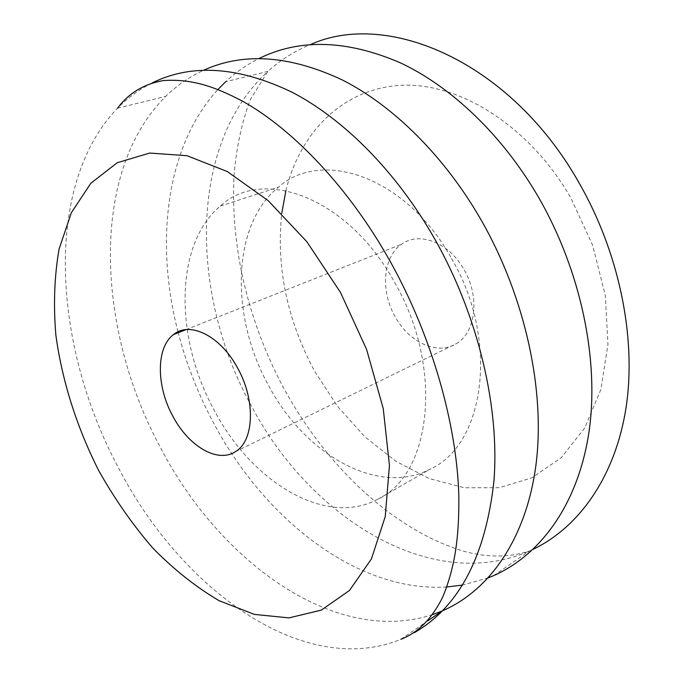 <?xml version="1.0" encoding="UTF-8"?>
<svg xmlns="http://www.w3.org/2000/svg" width="683" height="683" viewBox="0 0 683 683"><rect width="100%" height="100%" fill="white"/><g stroke="black" fill="none" stroke-linecap="round" stroke-linejoin="round"><path stroke-width="0.51" stroke-dasharray="3.42 2.56" d="M395.124 316.699C380.286 291.043 382.89 256.723 401.621 244.224C419.174 231.025 449.226 242.567 464.116 269.776C480.123 296.968 475.752 332.843 456.201 343.72C437.436 355.63 408.946 342.337 395.124 316.699M432.766 614.538C335.72 646.468 220.37 562.305 161.009 448.637C96.44 329.974 89.055 172.509 165.704 96.397C176.88 85.418 189.584 76.675 203.816 70.153M394.663 282.48C444.232 367.838 431.297 475.061 377.733 499.256C325.586 527.396 251.779 481.967 214.436 410.637C174.711 338.973 174.011 244.505 220.293 206.078C262.494 166.311 348.262 197.361 394.663 282.48M451.531 258.473C499.444 340.023 484.964 443.933 431.05 468.666C378.493 497.164 305.079 454.622 268.778 385.869C230.069 316.852 231.264 224.989 278.502 187.176C321.684 148.126 406.778 177.085 451.531 258.473M488.311 577.844L462.596 585.058M446.827 586.987C357.747 592.682 265.149 519.763 214.121 423.972C198.463 394.876 186.502 364.449 178.237 332.706M178.007 331.818C154.717 242.064 165.96 145.931 218.014 89.439M533.184 549.286L529.556 550.968C430.964 594.244 310.116 517.296 251.694 406.53C189.746 294.902 187.945 144.446 267.83 71.399L225.706 81.704C235.686 72.364 246.811 64.629 259.062 58.499M414.487 632.586L400.827 639.322C303.098 679.022 181.097 588.977 118.714 468.273C52.958 346.315 42.79 185.665 117.536 108.187C127.781 97.712 139.426 89.234 152.463 82.78M285.895 190.651C300.042 132.545 342.482 88.577 400.725 85.332C458.728 82.139 528.813 125.254 570.561 197.37L592.562 245.052L605.266 295.227L607.964 344.488L600.809 389.626L584.725 428.019L561.178 457.764L531.989 477.784L499.085 487.705L464.32 487.764L429.411 478.621L395.824 461.238L364.842 436.744L337.522 406.368L314.735 371.381C287.099 320.054 276.111 267.386 281.755 213.378M493.57 575.667L529.556 550.968C509.253 557.67 487.073 557.712 463.006 551.079C434.072 541.798 413.061 529.777 388.926 512.463C347.254 480.934 312.447 439.997 284.495 389.643C261.691 347.066 246.409 302.68 238.674 256.484C234.619 229.172 232.715 208.827 233.996 175.599C236.386 147.554 241.825 122.223 250.32 99.598L267.83 71.399C280.354 60.01 294.544 51.071 310.398 44.591M185.989 329.633L401.621 244.224M400.827 639.322L427.806 620.813M377.733 499.256L431.05 468.666M220.293 206.078L278.502 187.176M117.536 108.187L165.704 96.397M235.413 451.668L456.201 343.72"/><path stroke-width="1.02" d="M172.808 416.135C156.202 386.049 155.989 347.485 173.508 334.576C189.806 320.788 220.694 336.036 237.71 368.231C255.835 400.511 254.11 441.039 235.413 451.668C217.587 463.544 188.414 446.119 172.808 416.135M203.816 70.153C243.908 52.036 290.266 55.4 342.9 80.244C393.869 106.232 444.855 156.638 481.541 220.694C525.705 298.266 545.546 391.487 535.907 465.336C526.012 539.211 489.233 590.658 442.482 610.815M427.806 620.813L442.183 610.935L432.766 614.538M259.062 58.499C299.641 38.461 346.554 39.819 399.82 62.588C451.318 86.57 502.577 135.14 538.75 197.669C581.318 271.697 599.554 361.136 588.883 432.689C577.938 504.276 540.603 555.006 493.57 575.667L488.311 577.844M462.596 585.058L446.827 586.987M178.237 332.706L178.007 331.818M218.014 89.439L225.706 81.704M340.467 292.392L366.575 349.354L383.231 408.477L389.447 465.533L385.212 516.715L371.381 559.018L349.465 590.462L321.334 610.115L288.986 617.893L254.332 614.401L219.106 600.681C195.816 586.987 173.653 569.383 152.616 547.86C132.553 524.561 114.616 498.863 98.813 470.758C76.88 427.456 62.059 380.901 55.852 335.012C53.308 304.738 54.384 276.094 59.08 249.082L71.365 212.686L90.856 183.249L117.211 162.75L149.688 153.06L186.997 155.698L227.277 171.544L268.129 200.589L306.804 241.654L340.467 292.392M152.463 82.78C191.991 63.382 238.572 66.55 292.187 92.29C344.138 119.277 396.797 172.184 434.986 239.426C478.185 315.956 499.7 406.974 493.98 480.772C485.613 556.133 459.121 606.743 414.487 632.586M310.398 44.591C387.466 9.588 510.167 61.564 578.407 181.712C619.268 252.3 636.59 337.718 626.132 407.136C615.409 476.572 579.175 527.148 533.184 549.286M281.755 213.378L285.895 190.651M173.508 334.576L185.989 329.633M400.827 639.322C417.902 632.782 431.81 618.824 442.55 597.454C455.356 566.548 459.215 536.343 458.822 495.602C456.85 425.244 432.416 336.992 390.164 261.358C348.8 187.449 293.118 129.642 243.182 101.528C213.839 86.049 191.394 78.784 163.596 80.543C144.267 83.787 128.916 92.999 117.536 108.187"/></g></svg>
